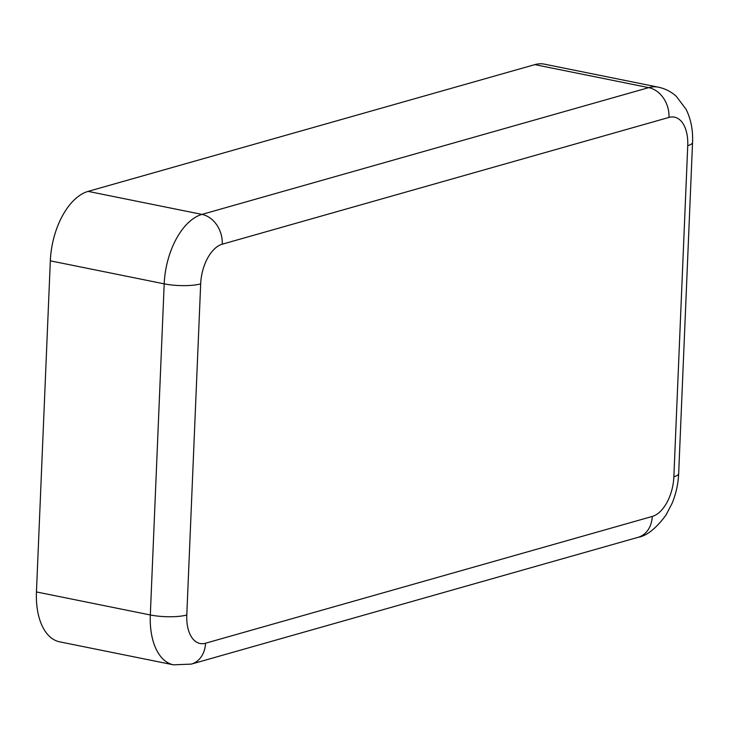 <?xml version="1.0" encoding="UTF-8"?>
<svg xmlns="http://www.w3.org/2000/svg" width="729" height="729" viewBox="0 0 729 729"><rect width="100%" height="100%" fill="white"/><g stroke="black" fill="none" stroke-linecap="round" stroke-linejoin="round"><path stroke-width="1.09" d="M668.994 117.415A26.189 20.941 -105.8 0 0 648.71 87.635A61.108 33.917 101.4 0 1 658.323 87.17L544.454 64.161A61.108 33.917 101.4 0 0 534.84 64.626L88.109 191.39A61.108 33.917 101.4 0 0 50.328 260.836L36.45 591.948A61.108 33.917 101.4 0 0 59.641 641.83L173.511 664.839L191.335 664.101L638.066 537.328A26.189 20.941 74.2 0 0 652.264 516.451A34.919 19.382 101.4 0 0 673.86 476.766L687.739 145.654A34.919 19.382 101.4 0 0 668.994 117.415L222.263 244.188A34.919 19.382 101.4 0 0 200.675 283.873L186.797 614.984A34.919 19.382 101.4 0 0 205.542 643.224L652.264 516.451M186.797 614.984A26.189 5.996 -177.6 0 1 150.32 614.966A61.108 33.917 101.4 0 0 173.511 664.839M200.675 283.873A26.189 5.996 -177.6 0 1 164.198 283.845L150.32 614.966L36.45 591.948M205.542 643.224A26.189 20.941 74.2 0 1 191.335 664.101M222.263 244.188A26.189 20.941 -105.8 0 0 201.979 214.399A61.108 33.917 101.4 0 0 164.198 283.845L50.328 260.836M534.84 64.626L648.71 87.635L201.979 214.399L88.109 191.39M687.739 145.654A26.189 5.996 2.4 0 0 692.55 142.437C693.115 130.309 690.964 119.264 686.089 109.295L676.33 96.365C671.154 91.672 665.149 88.61 658.323 87.17M673.86 476.766A26.189 5.996 2.4 0 0 678.672 473.549L692.55 142.437M678.672 473.549C678.207 483.874 676.02 493.779 672.12 503.283L665.859 515.275C655.909 528.58 646.641 535.933 638.066 537.328"/></g></svg>
